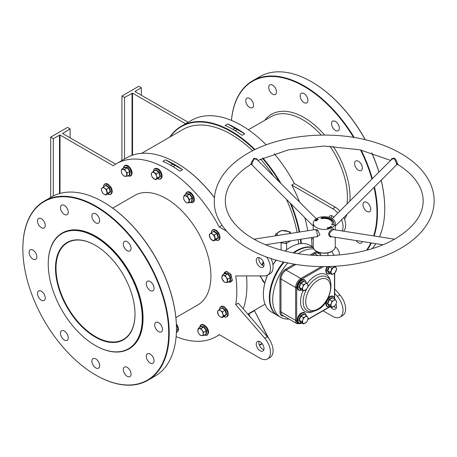 <?xml version="1.0" encoding="UTF-8"?>
<svg xmlns="http://www.w3.org/2000/svg" width="457" height="457" viewBox="0 0 457 457"><rect width="100%" height="100%" fill="white"/><g stroke="black" fill="none" stroke-linecap="round" stroke-linejoin="round"><path stroke-width="0.69" d="M95.25 337.077A56.234 32.464 60 0 1 55.491 268.208A56.234 32.464 60 0 1 95.25 245.249L95.25 245.249A56.234 32.464 60 0 1 95.256 245.249A56.234 32.464 60 0 1 135.015 314.119A56.234 32.464 60 0 1 95.25 337.077M95.382 245.323A55.868 32.253 -120 0 0 67.579 242.633A55.868 32.253 -120 0 0 59.016 287.402A55.868 32.253 -120 0 0 95.513 336.632A55.868 32.253 -120 0 0 123.447 339.397A55.868 32.253 -120 0 0 135.015 313.97M300.837 243.592A99.46 57.422 -120 0 0 300.34 239.319M299.146 232.093A99.46 57.422 -120 0 0 290.138 203.005M279.564 182.109A99.46 57.422 -120 0 0 262.398 158.265M254.498 149.827A99.46 57.422 -120 0 0 170.21 136.849M169.77 137.1A99.826 57.633 60 0 1 181.338 126.195A99.826 57.633 60 0 1 254.989 149.588M262.884 158.042A99.826 57.633 60 0 1 280.992 183.537M291.086 203.953A99.826 57.633 60 0 1 299.655 232.013M300.855 239.24A99.826 57.633 60 0 1 301.352 243.541M176.465 162.921A99.46 57.422 60 0 1 176.591 162.995A99.46 57.422 60 0 1 214.47 197.647M246.523 275.931A99.46 57.422 60 0 1 246.923 284.808L246.923 285.105A99.826 57.633 -120 0 0 246.5 275.931M214.459 197.767A99.826 57.633 -120 0 0 176.333 162.846A99.826 57.633 -120 0 0 126.418 157.899L116.318 163.732A99.826 57.633 60 0 1 219.229 226.94L221.816 225.444L222.405 225.787M48.236 264.02A66.494 38.388 -120 0 0 95.25 345.452A66.494 38.388 -120 0 0 142.27 318.312A66.494 38.388 -120 0 0 95.25 236.875A66.494 38.388 -120 0 0 48.236 264.02L48.236 263.723A66.859 38.599 60 0 1 62.083 233.116A66.859 38.599 60 0 1 113.604 251.024A66.859 38.599 60 0 1 142.79 318.312A66.859 38.599 60 0 1 128.943 348.914A66.859 38.599 60 0 1 95.513 345.606A66.859 38.599 60 0 1 95.382 345.526M263.375 294.154A38.102 21.999 -60 0 1 263.369 294.005A38.102 21.999 -60 0 1 267.436 275.228M272.915 264.746A38.102 21.999 -60 0 1 276.217 260.079M284.985 251.036A38.102 21.999 -60 0 1 290.309 247.346A38.102 21.999 -60 0 1 290.315 247.346L290.572 247.197A38.468 22.21 120 0 0 285.037 251.047M276.302 260.102A38.468 22.21 120 0 0 272.932 264.877M267.551 275.16A38.468 22.21 120 0 0 263.369 294.308A38.468 22.21 120 0 0 271.338 311.914L277.296 315.353A38.468 22.21 -60 0 1 283.511 261.981M313.405 247.803A38.468 22.21 120 0 0 297.05 250.933L296.787 251.082A38.102 21.999 120 0 0 293.902 252.927A38.102 21.999 -60 0 1 296.787 251.082L297.05 250.933A38.468 22.21 120 0 0 293.942 252.932M284.065 262.112A38.102 21.999 120 0 0 269.847 297.895A38.102 21.999 -60 0 1 269.847 297.747A38.102 21.999 -60 0 1 284.065 262.112M293.194 252.795A38.468 22.21 -60 0 1 296.53 250.636A38.468 22.21 -60 0 1 313.371 247.654M103.413 202.103A103.128 59.541 60 0 1 103.545 202.177A103.128 59.541 60 0 1 176.465 328.48L176.465 328.777A103.493 59.753 -120 0 0 103.282 202.028A103.493 59.753 -120 0 0 51.538 196.904L44.283 201.091A103.493 59.753 60 0 1 124.036 228.814A103.493 59.753 60 0 1 169.21 332.964A103.493 59.753 60 0 1 147.777 380.344A103.493 59.753 60 0 1 96.027 375.214A103.493 59.753 60 0 1 95.901 375.14M22.85 248.762A103.128 59.541 -120 0 0 95.77 375.066A103.128 59.541 -120 0 0 168.69 332.964A103.128 59.541 -120 0 0 95.77 206.661A103.128 59.541 -120 0 0 22.85 248.762L22.85 248.465A103.493 59.753 60 0 1 44.283 201.091M311.685 81.86A103.128 59.541 60 0 1 311.817 81.934A103.128 59.541 60 0 1 365.28 139.751M371.809 152.906A103.128 59.541 60 0 1 378.967 172.095M381.184 180.235A103.128 59.541 60 0 1 384.731 208.238L384.731 208.535A103.493 59.753 -120 0 0 381.132 180.281M378.916 172.146A103.493 59.753 -120 0 0 371.701 152.878M365.166 139.722A103.493 59.753 -120 0 0 311.554 81.786A103.493 59.753 -120 0 0 259.81 76.656L252.555 80.843A103.493 59.753 60 0 1 354.226 137.517M373.649 235.909A103.128 59.541 -120 0 0 376.962 212.722A103.128 59.541 -120 0 0 374.026 187.37M371.941 179.104A103.128 59.541 -120 0 0 360.499 149.925M353.564 137.408A103.128 59.541 -120 0 0 278.176 76.959A103.128 59.541 -120 0 0 231.476 120.402M231.453 120.391A103.493 59.753 60 0 1 252.555 80.843M361.144 150.067A103.493 59.753 60 0 1 372.352 178.693M374.46 186.942A103.493 59.753 60 0 1 377.482 212.722A103.493 59.753 60 0 1 374.152 235.989M264.466 282.563L259.919 275.908M261.855 264.9L263.295 261.741M263.54 262.335L262.267 265.22M260.439 275.908L263.283 281.883L264.894 282.814M127.177 376.305A5.495 3.17 60 0 1 123.59 371.461A5.495 3.17 60 0 1 124.43 367.057A5.495 3.17 60 0 1 127.177 367.331A5.495 3.17 60 0 1 130.771 372.175A5.495 3.17 60 0 1 129.925 376.579A5.495 3.17 60 0 1 127.177 376.305M95.77 367.891A5.495 3.17 60 0 1 92.183 363.047A5.495 3.17 60 0 1 93.022 358.642A5.495 3.17 60 0 1 95.77 358.916A5.495 3.17 60 0 1 99.363 363.755A5.495 3.17 60 0 1 98.518 368.159A5.495 3.17 60 0 1 95.77 367.891M64.363 340.037A5.495 3.17 60 0 1 60.77 335.192A5.495 3.17 60 0 1 61.615 330.794A5.495 3.17 60 0 1 64.363 331.062A5.495 3.17 60 0 1 67.95 335.906A5.495 3.17 60 0 1 67.11 340.311A5.495 3.17 60 0 1 64.363 340.037M41.37 300.209A5.495 3.17 60 0 1 37.777 295.371A5.495 3.17 60 0 1 38.622 290.966A5.495 3.17 60 0 1 41.37 291.24A5.495 3.17 60 0 1 44.957 296.079A5.495 3.17 60 0 1 44.118 300.483A5.495 3.17 60 0 1 41.37 300.209M32.955 259.085A5.495 3.17 60 0 1 29.362 254.241A5.495 3.17 60 0 1 30.208 249.836A5.495 3.17 60 0 1 32.955 250.11A5.495 3.17 60 0 1 36.543 254.955A5.495 3.17 60 0 1 35.697 259.359A5.495 3.17 60 0 1 32.955 259.085M41.37 227.677A5.495 3.17 60 0 1 37.777 222.833A5.495 3.17 60 0 1 38.622 218.429A5.495 3.17 60 0 1 41.37 218.703A5.495 3.17 60 0 1 44.957 223.542A5.495 3.17 60 0 1 44.118 227.946A5.495 3.17 60 0 1 41.37 227.677M64.363 214.402A5.495 3.17 60 0 1 60.77 209.557A5.495 3.17 60 0 1 61.615 205.153A5.495 3.17 60 0 1 64.363 205.427A5.495 3.17 60 0 1 67.95 210.271A5.495 3.17 60 0 1 67.11 214.67A5.495 3.17 60 0 1 64.363 214.402M95.77 222.816A5.495 3.17 60 0 1 92.183 217.972A5.495 3.17 60 0 1 93.022 213.568A5.495 3.17 60 0 1 95.77 213.842A5.495 3.17 60 0 1 99.363 218.686A5.495 3.17 60 0 1 98.518 223.09A5.495 3.17 60 0 1 95.77 222.816M127.177 250.67A5.495 3.17 60 0 1 123.59 245.826A5.495 3.17 60 0 1 124.43 241.422A5.495 3.17 60 0 1 127.177 241.696A5.495 3.17 60 0 1 130.771 246.534A5.495 3.17 60 0 1 129.925 250.939A5.495 3.17 60 0 1 127.177 250.67M150.17 290.492A5.495 3.17 60 0 1 146.583 285.648A5.495 3.17 60 0 1 147.422 281.249A5.495 3.17 60 0 1 150.17 281.518A5.495 3.17 60 0 1 153.763 286.362A5.495 3.17 60 0 1 152.918 290.766A5.495 3.17 60 0 1 150.17 290.492M158.59 331.622A5.495 3.17 60 0 1 154.997 326.778A5.495 3.17 60 0 1 155.843 322.374A5.495 3.17 60 0 1 158.59 322.648A5.495 3.17 60 0 1 162.178 327.486A5.495 3.17 60 0 1 161.338 331.891A5.495 3.17 60 0 1 158.59 331.622M150.17 363.029A5.495 3.17 60 0 1 146.583 358.185A5.495 3.17 60 0 1 147.422 353.781A5.495 3.17 60 0 1 150.17 354.055A5.495 3.17 60 0 1 153.763 358.899A5.495 3.17 60 0 1 152.918 363.304A5.495 3.17 60 0 1 150.17 363.029M366.862 202.4A5.495 3.17 -120 0 0 364.115 202.131A5.495 3.17 -120 0 0 363.269 206.535A5.495 3.17 -120 0 0 366.862 211.374A5.495 3.17 -120 0 0 369.61 211.648A5.495 3.17 -120 0 0 370.45 207.244A5.495 3.17 -120 0 0 366.862 202.4M339.185 254.977A5.495 3.17 -120 0 0 335.449 247.088A5.495 3.17 -120 0 0 335.232 246.969M331.913 251.396A5.495 3.17 -120 0 0 334.433 255.32M358.442 161.275A5.495 3.17 -120 0 0 355.695 161.001A5.495 3.17 -120 0 0 354.855 165.405A5.495 3.17 -120 0 0 358.442 170.25A5.495 3.17 -120 0 0 361.19 170.518A5.495 3.17 -120 0 0 362.035 166.12A5.495 3.17 -120 0 0 358.442 161.275M335.449 121.448A5.495 3.17 -120 0 0 332.702 121.179A5.495 3.17 -120 0 0 331.862 125.584A5.495 3.17 -120 0 0 335.449 130.422A5.495 3.17 -120 0 0 338.197 130.696A5.495 3.17 -120 0 0 339.043 126.292A5.495 3.17 -120 0 0 335.449 121.448M304.042 93.599A5.495 3.17 -120 0 0 301.294 93.325A5.495 3.17 -120 0 0 300.455 97.729A5.495 3.17 -120 0 0 304.042 102.574A5.495 3.17 -120 0 0 306.79 102.842A5.495 3.17 -120 0 0 307.63 98.438A5.495 3.17 -120 0 0 304.042 93.599M272.635 85.185A5.495 3.17 -120 0 0 269.887 84.911A5.495 3.17 -120 0 0 269.042 89.315A5.495 3.17 -120 0 0 272.635 94.153A5.495 3.17 -120 0 0 275.382 94.428A5.495 3.17 -120 0 0 276.222 90.023A5.495 3.17 -120 0 0 272.635 85.185M249.642 98.455A5.495 3.17 -120 0 0 246.894 98.186A5.495 3.17 -120 0 0 246.049 102.591A5.495 3.17 -120 0 0 249.642 107.429A5.495 3.17 -120 0 0 252.39 107.703A5.495 3.17 -120 0 0 253.229 103.299A5.495 3.17 -120 0 0 249.642 98.455M356.134 240.576A5.495 3.17 -120 0 0 358.442 242.787A5.495 3.17 -120 0 0 361.19 243.055A5.495 3.17 -120 0 0 362.218 241.53M175.888 317.581L197.83 304.916A63.192 36.486 -120 0 0 210.917 275.982A63.192 36.486 -120 0 0 183.331 212.391A63.192 36.486 -120 0 0 134.632 195.459L112.69 208.124M62.215 233.041A66.859 38.599 60 0 1 62.341 232.967A66.859 38.599 60 0 1 113.862 250.876A66.859 38.599 60 0 1 143.047 318.158A66.859 38.599 60 0 1 129.2 348.765A66.859 38.599 60 0 1 129.068 348.84M263.855 349.725A5.495 3.17 60 0 1 262.724 349.268A5.495 3.17 60 0 1 259.005 341.333M260.136 350.765A5.495 3.17 60 0 1 256.543 345.92A5.495 3.17 60 0 1 257.388 341.516A5.495 3.17 60 0 1 260.136 341.79A5.495 3.17 60 0 1 263.723 346.635A5.495 3.17 60 0 1 262.884 351.039A5.495 3.17 60 0 1 260.136 350.765M259.005 257.577A5.495 3.17 -120 0 0 262.724 265.517A5.495 3.17 -120 0 0 263.855 265.974M260.136 258.039A5.495 3.17 -120 0 0 257.388 257.765A5.495 3.17 -120 0 0 256.543 262.169A5.495 3.17 -120 0 0 260.136 267.008A5.495 3.17 -120 0 0 262.884 267.282A5.495 3.17 -120 0 0 263.723 262.878A5.495 3.17 -120 0 0 260.136 258.039M335.998 304.014A5.495 3.17 60 0 1 335.415 309.161A5.495 3.17 60 0 1 332.667 308.886A5.495 3.17 60 0 1 330.285 306.578M336.386 307.852A5.495 3.17 60 0 1 335.255 307.39A5.495 3.17 60 0 1 334.061 306.487M333.873 217.081A5.495 3.17 -120 0 0 332.667 216.161A5.495 3.17 -120 0 0 329.92 215.887A5.495 3.17 -120 0 0 328.903 217.343M331.536 215.704A5.495 3.17 -120 0 0 331.548 218.349M172.935 166.582A1.834 1.057 0 0 0 174.54 165.537A1.834 1.057 0 0 0 174.003 164.788A1.834 1.057 0 0 0 172.123 164.531A1.834 1.057 0 0 0 170.895 165.388M235.109 130.691A1.834 1.057 0 0 0 236.709 129.639A1.834 1.057 0 0 0 236.172 128.891A1.834 1.057 0 0 0 234.298 128.64A1.834 1.057 0 0 0 233.064 129.491M290.264 233.487A6.592 3.805 0 0 0 288.498 231.642A6.592 3.805 0 0 0 280.409 231.082A6.592 3.805 0 0 0 277.553 235.486M290.829 233.401L289.818 231.756L281.649 230.494L275.662 233.95L276.685 235.618M225.044 125.458L227.637 123.967A99.826 57.633 60 0 1 244.706 133.821L242.119 135.318A99.826 57.633 -120 0 0 225.044 125.458M311.44 237.577A99.826 57.633 60 0 1 311.937 246.523M274.246 153.683A99.826 57.633 60 0 1 294.348 183.571L291.76 185.068A99.826 57.633 60 0 1 299.603 202.097M304.796 217.629A99.826 57.633 60 0 1 307.727 230.745M181.338 126.195L191.437 120.362A99.826 57.633 60 0 1 266.191 144.858M182.537 169.718L179.949 171.209A99.826 57.633 -120 0 0 162.875 161.355L165.463 159.859A99.826 57.633 60 0 1 182.537 169.718L165.463 159.859M266.642 256.971A14.653 8.46 -120 0 1 267.459 275.217A14.653 8.46 -120 0 1 264.78 275.902L235.715 275.948A99.826 57.633 60 0 1 236.817 290.938A99.826 57.633 60 0 1 235.715 304.659L238.308 303.162L267.368 336.769A14.653 8.46 60 0 1 270.053 357.471L267.459 358.968A14.653 8.46 60 0 1 260.136 358.242L219.229 334.627A99.826 57.633 60 0 1 216.144 336.638A99.826 57.633 60 0 1 176.134 336.609M50.698 197.384L50.698 137.117L53.286 138.614L60.021 135.026L113.233 165.748A99.826 57.633 60 0 1 116.318 163.732M141.647 153.335L182.909 129.514A96.164 55.52 60 0 1 252.567 150.793M260.524 159.122A96.164 55.52 60 0 1 273.509 176.065M286.408 199.281A96.164 55.52 60 0 1 297.073 232.419M298.198 239.657A96.164 55.52 60 0 1 298.644 243.947M115.632 164.137L62.615 133.53L70.127 128.891L67.533 127.4L50.698 137.117M60.021 135.026L60.021 193.397M235.715 304.659L264.78 338.26A14.653 8.46 60 0 1 267.459 358.968M226.495 231.139L219.229 226.94M313.302 247.306L309.806 245.289A38.468 22.21 120 0 0 290.572 247.197L290.309 247.346M243.261 308.898A99.826 57.633 -120 0 0 246.923 285.105M248.065 313.982L248.345 314.216L248.02 314.399M275.662 233.95L275.662 235.783M279.718 242.558L286.025 243.535L290.703 240.833M286.025 241.57L286.025 243.535M337.774 213.191A14.653 8.46 -120 0 0 332.667 208.683L291.76 185.068M342.139 230.962A14.653 8.46 -120 0 0 341.596 219.726M334.695 288.87L339.899 294.891L337.312 296.387L334.695 293.36M337.312 296.387A14.653 8.46 60 0 1 339.991 317.089A14.653 8.46 60 0 1 332.667 316.364L323.036 310.806M339.899 294.891A14.653 8.46 60 0 1 342.584 315.598L339.991 317.089M121.933 160.487L121.933 95.993L124.527 97.49L132.553 93.148L132.553 155.134M141.362 95.245L141.362 87.767L138.774 86.27L121.933 95.993M188.153 122.259L135.146 91.651M141.362 87.767L135.146 91.354M185.565 123.756L132.553 93.148M339.871 211.1A14.653 8.46 -120 0 0 335.255 207.187L294.348 183.571M343.487 231.173A14.653 8.46 -120 0 0 343.864 217.463M371.381 242.97A103.493 59.753 60 0 1 367.097 250.116M372.147 248.648A103.493 59.753 -120 0 0 375.9 243.678M379.527 236.835A103.493 59.753 -120 0 0 384.731 208.535M366.371 250.31A103.128 59.541 -120 0 0 370.873 242.89M124.527 158.99L124.527 97.49M132.039 155.317L132.039 93.148M267.459 275.217L270.053 273.72A14.653 8.46 -120 0 0 270.927 258.451M147.777 380.344L155.026 376.157A103.493 59.753 -120 0 0 176.465 328.777L176.899 329.754L176.453 330.125M53.286 195.956L53.286 138.614M59.507 193.54L59.507 135.026M62.615 133.233L62.615 133.53M70.127 137.865L70.127 128.891M268.145 337.717L254.475 310.674A0.366 0.366 -114 0 1 254.56 310.229M249.036 315.576L248.345 314.216L254.475 310.674L268.687 338.443M227.637 123.967L244.706 133.821M391.175 159.916L391.409 158.905L393.888 158.093C395.316 158.71 396.31 160.03 396.865 162.058C398.053 164.64 398.093 165.148 396.979 163.583M313.256 226.066L251.59 164.549L250.699 164.446L251.63 162.058L253.943 158.351L257.085 158.905L257.32 159.916M394.477 239.182L333.861 229.66L332.713 230.008C329.017 232.819 328.514 235.029 331.194 236.635M382.892 244.781L331.148 236.635M332.016 236.68L330.708 237.023C327.6 235.092 328.035 232.43 332.016 229.043L333.124 228.677L334.21 229.717M265.603 244.781L317.592 236.612L316.684 230.642L315.781 230.008L314.633 229.66L254.018 239.182M314.285 229.717L317.466 229.78L319.946 234.761L316.627 236.766M396.47 163.743C397.55 166.834 396.128 161.515 394.26 158.83L393.694 158.642L391.712 159.379L332.222 218.726M316.273 218.726L256.783 159.379L254.235 158.83C252.384 161.721 250.739 166.902 252.195 163.606M284.151 262.135A38.468 22.21 120 0 0 269.847 298.044A38.468 22.21 120 0 0 277.816 315.656L280.667 317.301A38.468 22.21 120 0 0 288.995 319.055M332.016 227.58A10.991 6.347 180 0 1 320.043 228.957A10.991 6.347 180 0 1 313.256 223.096A10.991 6.347 180 0 1 316.478 218.606A10.991 6.347 180 0 1 328.452 217.229A10.991 6.347 180 0 1 335.238 223.096A10.991 6.347 180 0 1 332.016 227.58M313.93 248.979A38.468 22.21 120 0 0 299.895 252.578A38.468 22.21 120 0 0 298.164 253.641M287.733 262.918A38.468 22.21 120 0 0 280.667 317.301M316.255 220.377L315.598 220.251L316.278 219.988L316.592 220.605L315.598 220.251L316.278 219.988L316.255 220.377M328.412 227.546L328.977 227.643L328.36 227.792L329.166 227.883L329 228.157L328.223 227.843L328.977 227.643L328.36 227.792L329.166 227.883L329 228.157L328.223 227.843L328.412 227.546M327.206 227.952L327.84 227.723L328.275 228.346L327.6 228.5L328.086 228.306L327.475 228.249L327.749 227.826L327.155 227.883L327.84 227.723L328.275 228.346L327.6 228.5L328.086 228.306L327.475 228.249L327.749 227.826L327.206 227.952M333.736 224.558L333.45 224.518A9.523 5.501 0 0 0 333.77 223.096A9.523 5.501 0 0 0 321.779 217.783L320.928 218.395L322.162 218.6A8.06 4.656 0 0 1 332.308 223.096A8.06 4.656 0 0 1 332.033 224.296L331.611 224.233L332.388 225.01L333.736 224.558M329.257 227.672L329.269 227.238L329.971 227.386L329.96 227.815L329.257 227.672L329.269 227.238L329.971 227.386L329.96 227.815L329.257 227.672L329.269 227.238L329.257 227.672M329.857 227.106L330.32 226.758L331.097 227.26L329.857 227.106L330.32 226.758L331.097 227.26L329.857 227.106M331.405 226.586L330.828 226.832L330.765 226.472L331.508 226.518L331.668 226.94L331.119 226.969L331.565 226.883L331.405 226.586L330.828 226.832L330.765 226.472L331.508 226.518L331.668 226.94L331.119 226.969L331.565 226.883L331.405 226.586M317.181 219.229L317.746 219.68L316.924 219.206L318.026 219.349L317.347 218.96L318.283 219.371L317.181 219.229L317.746 219.68L316.924 219.206L318.026 219.349L317.347 218.96L318.283 219.371L317.181 219.229M317.484 219.726L317.141 220.108L316.233 219.697L316.684 219.371L316.444 219.674L317.118 219.606L316.798 219.84L317.129 219.988L317.598 219.777L317.141 220.108L316.233 219.697L316.684 219.371L316.444 219.68L317.004 219.554L317.129 219.988L317.484 219.726M315.947 220.577L316.313 220.948L315.587 221.022L315.221 220.651L315.947 220.577L316.313 220.948L315.587 221.022L315.221 220.651L316.313 220.948L315.947 220.577M332.033 224.655L332.033 224.296M332.108 224.724A8.06 4.656 0 0 0 332.308 223.69L332.308 223.096M321.374 218.543L321.705 217.618M321.705 218.212L321.779 217.783M333.759 223.393A9.523 5.501 0 0 0 321.779 218.377M329.971 227.386L329.96 227.815L329.971 227.386M329.388 227.62L329.88 227.746L329.348 227.306L329.88 227.746L329.348 227.306L329.388 227.62M329.88 227.746L329.84 227.437L329.88 227.746M330.828 226.832L330.765 226.472L330.828 226.832M331.508 226.518L331.668 226.94L331.508 226.518M316.233 220.24L315.81 220.217L316.233 220.24M315.587 221.022L315.221 220.651L315.587 221.022M315.878 220.662L315.341 220.685L315.878 220.662M315.341 220.685L315.656 220.937L315.341 220.685M221.119 308.532L222.131 307.63L225.455 310.057L226.735 314.37L224.427 316.118M217.818 313.473A3.845 2.222 60 0 1 218.172 310.566A3.845 2.222 60 0 1 220.685 310.817L219.371 309.538L217.458 311.308L218.657 315.353L219.971 316.632A3.845 2.222 60 0 1 217.818 313.473M222.485 316.884A3.845 2.222 60 0 1 219.971 316.632L221.771 317.626L223.684 315.861L222.845 313.976A3.845 2.222 60 0 1 222.485 316.884M222.845 313.976A3.845 2.222 -120 0 0 220.685 310.817L222.485 311.817L222.845 313.976M223.684 315.861L226.255 314.376L224.341 316.147L224.69 316.261L221.771 317.626M226.735 314.37L226.255 314.376L225.055 310.332L222.485 311.817M225.455 310.057L225.055 310.332L221.942 308.058L219.371 309.538M221.942 308.058L222.131 307.63L221.942 308.058M329.32 305.939L328.994 306.07L327.321 303.688L328.994 299.369L332.348 297.433L332.833 298.05M333.753 306.676A3.845 2.222 -60 0 1 331.399 306.464A3.845 2.222 -60 0 1 331.399 303.322L330.371 305.207L331.942 307.441L335.084 305.624L336.112 303.745A3.845 2.222 -60 0 1 333.753 306.676M336.112 300.603A3.845 2.222 -60 0 1 336.112 303.745L336.649 301.58L336.112 300.603L335.084 299.346L333.753 300.392A3.845 2.222 -60 0 1 336.112 300.603M333.753 300.392A3.845 2.222 120 0 0 331.399 303.322L331.942 301.157L333.753 300.392M335.084 299.346L332.513 297.861L329.371 299.678L327.8 303.722L329.371 305.956L331.942 307.441M328.994 299.369L331.942 301.157M327.321 303.688L330.371 305.207M332.513 297.861L332.348 297.433L332.513 297.861M328.994 306.07L329.371 305.956L328.994 306.07M329.32 273.035L328.994 273.172L327.321 270.784L328.994 266.465L331.942 268.253L330.371 272.303L331.399 273.56A3.845 2.222 -60 0 1 331.399 270.418A3.845 2.222 120 0 1 333.753 267.488A3.845 2.222 -60 0 1 336.112 267.699A3.845 2.222 -60 0 1 336.112 270.841A3.845 2.222 -60 0 1 333.753 273.772A3.845 2.222 -60 0 1 331.399 273.56L331.942 274.537L335.084 272.726L336.649 268.676L335.084 266.442L331.942 268.253M329.965 266.517L329.371 266.774L327.8 270.818L329.371 273.052L331.942 274.537M327.321 270.784L330.371 272.303M328.994 273.172L329.371 273.052L328.994 273.172M300.826 289.487L300.5 289.618L298.827 287.236L300.5 282.917L303.854 280.981L304.339 281.598M305.259 290.224A3.845 2.222 -60 0 1 302.905 290.012A3.845 2.222 -60 0 1 302.905 286.87L301.877 288.755L303.448 290.989L306.584 289.172L307.612 287.293A3.845 2.222 -60 0 1 305.259 290.224M307.612 284.151A3.845 2.222 -60 0 1 307.612 287.293L308.155 285.128L307.612 284.151L306.584 282.894L305.259 283.94A3.845 2.222 -60 0 1 307.612 284.151M305.259 283.94A3.845 2.222 120 0 0 302.905 286.87L303.448 284.705L305.259 283.94M306.584 282.894L304.019 281.409L300.877 283.226L299.306 287.27L300.877 289.504L303.448 290.989M300.5 282.917L303.448 284.705M298.827 287.236L301.877 288.755M304.019 281.409L303.854 280.981L304.019 281.409M300.5 289.618L300.877 289.504L300.5 289.618M300.826 322.385L300.5 322.522L298.827 320.14L300.5 315.821L303.854 313.885L304.339 314.502M305.259 323.128A3.845 2.222 -60 0 1 302.905 322.916A3.845 2.222 -60 0 1 302.905 319.774L301.877 321.659L303.448 323.893L306.584 322.076L307.612 320.197A3.845 2.222 -60 0 1 305.259 323.128M307.612 317.055A3.845 2.222 -60 0 1 307.612 320.197L308.155 318.032L307.612 317.055L306.584 315.798L305.259 316.844A3.845 2.222 -60 0 1 307.612 317.055M305.259 316.844A3.845 2.222 120 0 0 302.905 319.774L303.448 317.609L305.259 316.844M306.584 315.798L304.019 314.313L300.877 316.124L299.306 320.174L300.877 322.408L303.448 323.893M300.5 315.821L303.448 317.609M298.827 320.14L301.877 321.659M304.019 314.313L303.854 313.885L304.019 314.313M300.5 322.522L300.877 322.408L300.5 322.522M227.306 282.455L227.717 279.101L226.232 277.416A3.845 2.222 60 0 1 227.272 280.918A3.845 2.222 60 0 1 225.615 282.449L227.306 282.455L230.311 281.061L229.877 280.975L230.288 277.616L227.797 273.966L224.895 273.674L224.998 273.275L228.094 273.589L230.751 277.479L230.311 281.061L229.734 281.055M222.913 280.484A3.845 2.222 60 0 1 221.879 276.976A3.845 2.222 60 0 1 223.536 275.445L222.325 275.16L221.913 278.519L224.404 282.163L225.615 282.449A3.845 2.222 60 0 1 222.913 280.484M226.232 277.416A3.845 2.222 -120 0 0 223.536 275.445L225.227 275.451L226.232 277.416M230.751 277.479L227.717 279.101M228.094 273.589L225.227 275.451M224.895 273.674L224.998 273.275L222.325 275.16M212.916 231.882L213.933 230.979L217.258 233.407L218.537 237.72L216.23 239.468M211.774 239.982A3.845 2.222 60 0 1 209.614 236.823A3.845 2.222 60 0 1 209.974 233.915L209.26 234.658L210.46 238.703L213.573 240.976L214.287 240.233A3.845 2.222 60 0 1 211.774 239.982M214.641 237.326A3.845 2.222 60 0 1 214.287 240.233L215.487 239.211L214.287 235.166L212.488 234.167A3.845 2.222 60 0 1 214.641 237.326M212.488 234.167A3.845 2.222 -120 0 0 209.974 233.915L211.174 232.893L212.488 234.167M218.537 237.72L218.058 237.726L216.144 239.497L216.492 239.611L213.573 240.976M214.287 235.166L216.858 233.681L218.058 237.726L215.487 239.211M217.258 233.407L216.858 233.681L213.745 231.408L211.174 232.893M213.745 231.408L213.933 230.979L213.745 231.408M189.067 202.834L189.478 199.475L186.987 195.825L185.296 195.819A3.845 2.222 60 0 1 187.993 197.79A3.845 2.222 60 0 1 189.027 201.291A3.845 2.222 60 0 1 187.37 202.828L189.067 202.834L192.071 201.434L191.637 201.348L192.049 197.99L189.558 194.345L186.656 194.054L186.759 193.654L189.855 193.962L192.511 197.852L192.071 201.434L191.494 201.428M187.37 202.828A3.845 2.222 60 0 1 184.674 200.857A3.845 2.222 60 0 1 183.634 197.355L183.674 198.892L184.674 200.857L186.165 202.542L187.37 202.828M185.296 195.819A3.845 2.222 -120 0 0 183.634 197.355L184.085 195.533L185.296 195.819M192.511 197.852L189.478 199.475M189.855 193.962L186.987 195.825M186.656 194.054L186.759 193.654L184.085 195.533M154.717 170.769L155.894 169.713L159.219 172.14L160.498 176.459L158.191 178.201M156.248 178.967A3.845 2.222 60 0 1 153.735 178.716A3.845 2.222 60 0 1 151.581 175.557L152.421 177.442L155.534 179.715L157.448 177.944L156.608 176.059A3.845 2.222 60 0 1 156.248 178.967M154.449 172.9A3.845 2.222 60 0 1 156.608 176.059L156.248 173.9L153.135 171.626L151.935 172.649A3.845 2.222 60 0 1 154.449 172.9M151.935 172.649A3.845 2.222 -120 0 0 151.581 175.557L151.221 173.397L151.935 172.649M160.498 176.459L160.019 176.459L158.105 178.23L158.453 178.344L155.534 179.715M159.219 172.14L158.819 172.415L160.019 176.459L157.448 177.944M153.135 171.626L155.706 170.141L158.819 172.415L156.248 173.9M155.706 170.141L155.894 169.713L155.706 170.141M124.378 167.559L124.475 167.159L127.577 167.473L130.234 171.364L129.794 174.945L129.211 174.94M126.749 174.803A3.845 2.222 60 0 1 125.092 176.333A3.845 2.222 60 0 1 122.396 174.368L123.881 176.048L126.783 176.339L127.2 172.986L125.709 171.301A3.845 2.222 60 0 1 126.749 174.803M123.013 169.33A3.845 2.222 60 0 1 125.709 171.301L124.71 169.336L121.808 169.044L121.356 170.867A3.845 2.222 60 0 1 123.013 169.33M121.356 170.867A3.845 2.222 -120 0 0 122.396 174.368L121.391 172.403L121.356 170.867M130.234 171.364L129.765 171.501L129.354 174.86L129.794 174.945L126.783 176.339M127.577 167.473L127.28 167.85L129.765 171.501L127.2 172.986M121.808 169.044L124.373 167.565L127.28 167.85L124.71 169.336M124.373 167.565L124.475 167.159L124.373 167.565M105.047 186.005L106.058 185.096L109.383 187.524L110.663 191.843L108.355 193.585M106.772 191.443A3.845 2.222 60 0 1 106.412 194.351A3.845 2.222 60 0 1 103.899 194.099L105.698 195.099L107.612 193.328L106.412 189.284L104.613 188.284A3.845 2.222 60 0 1 106.772 191.443M102.1 188.033A3.845 2.222 60 0 1 104.613 188.284L103.299 187.01L102.1 188.033L101.385 188.781L101.745 190.94A3.845 2.222 60 0 1 102.1 188.033M101.745 190.94A3.845 2.222 -120 0 0 103.899 194.099L102.585 192.825L101.745 190.94M105.698 195.099L108.269 193.614L110.183 191.843L107.612 193.328M110.663 191.843L110.183 191.843L108.983 187.798L106.412 189.284M109.383 187.524L108.983 187.798L105.87 185.525L103.299 187.01M106.058 185.096L105.87 185.525L106.058 185.096M108.269 193.614L108.617 193.728L108.269 193.614M176.419 329.76L176.899 329.754M203.268 335.592L203.228 334.056A3.845 2.222 60 0 1 201.571 335.587L203.268 335.592L205.839 334.107L206.25 330.754L203.759 327.103L200.857 326.812L200.96 326.412L204.056 326.721L206.713 330.617L206.273 334.198L205.696 334.193M197.835 330.114A3.845 2.222 60 0 1 199.498 328.583A3.845 2.222 60 0 1 202.194 330.554L201.189 328.589L198.287 328.297L197.875 331.651L198.875 333.616A3.845 2.222 60 0 1 197.835 330.114M201.571 335.587A3.845 2.222 60 0 1 198.875 333.616L200.366 335.301L201.571 335.587M203.228 334.056A3.845 2.222 -120 0 0 202.194 330.554L203.679 332.233L203.228 334.056M200.857 326.812L200.96 326.412L198.287 328.297M206.713 330.617L203.679 332.233M204.056 326.721L201.189 328.589M205.839 334.107L206.273 334.198L205.839 334.107M275.582 260.907L275.48 259.867M347.012 203.971A63.192 36.486 -120 0 0 347.434 197.167A63.192 36.486 -120 0 0 329.948 146.137M333.113 146.269A65.025 37.543 60 0 1 350.022 197.167A65.025 37.543 60 0 1 349.891 201.103M347.012 214.322A65.025 37.543 60 0 1 344.527 219.166M254.338 310.743L254.332 310.36M248.648 313.645L250.042 316.735M321.248 135.078A63.192 36.486 -120 0 0 271.15 116.644L248.397 129.777M262.324 343.835L259.41 345.212L262.324 343.835M259.29 344.898L262.118 343.561M335.255 207.187L332.667 208.683M264.78 120.317A65.025 37.543 60 0 1 324.647 135.055M264.78 338.26L267.368 336.769M313.256 246.723A10.991 6.347 -0 0 0 320.043 252.584A10.991 6.347 -0 0 0 332.016 251.213A10.991 6.347 -0 0 0 335.238 246.723C335.609 247.888 334.513 249.436 331.942 251.379C325.658 255.372 312.856 252.418 313.256 246.723L313.256 237.292M331.759 251.361A10.625 6.135 180 0 1 316.61 251.287M331.074 236.64A0.731 0.491 -89.5 0 0 330.708 237.023M333.667 229.654A0.731 0.623 86.9 0 1 333.124 228.677M316.684 230.642L317.466 229.78M393.888 158.093A0.731 0.463 -79.8 0 1 393.694 158.642M254.303 158.185A0.731 0.451 -109 0 0 254.538 158.699M306.653 289.081A19.417 11.208 120 0 0 307.155 310.594C309.161 312.308 312.702 312.017 317.781 309.726C330.897 303.431 334.895 278.901 326.572 276.965A19.417 11.208 120 0 0 316.867 277.93A19.417 11.208 120 0 0 307.464 287.659M318.158 280.17A17.583 10.151 120 0 0 305.727 301.706A17.583 10.151 120 0 0 318.158 308.886A17.583 10.151 120 0 0 330.594 287.35A17.583 10.151 120 0 0 318.158 280.17M307.144 283.534A21.251 12.265 -60 0 1 315.57 275.685A21.251 12.265 -60 0 1 330.44 281.975M283.666 315.976A8.06 4.656 -60 0 1 279.952 311.954L279.952 279.05A8.06 4.656 -60 0 1 285.648 269.179L294.348 264.157M310.132 255.046L314.142 252.727A8.06 4.656 -60 0 1 319.489 253.932M313.428 311.44A21.251 12.265 -60 0 1 303.02 290.743M334.478 298.644A6.592 3.805 120 0 0 334.478 298.57L334.478 273.275M323.527 266.602L301.323 279.421A6.592 3.805 120 0 0 296.662 287.499L296.662 320.403A6.592 3.805 120 0 0 301.323 323.093L301.392 323.059M307.904 319.294L329.817 306.641A6.592 3.805 120 0 0 329.88 306.607M279.952 311.954A0.731 0.423 0 0 1 280.986 311.954L295.622 320.403L295.622 287.499L280.986 279.05L280.986 311.954A7.329 4.233 120 0 0 282.506 315.307L297.141 323.756A7.329 4.233 -60 0 1 295.622 320.403A0.731 0.423 0 0 0 296.662 320.403M295.965 264.42L286.168 270.076L300.803 278.524L321.488 266.585M317.912 255.503L314.662 253.624L311.965 255.183M296.662 287.499A0.731 0.423 0 0 1 295.622 287.499A7.329 4.233 -60 0 1 300.803 278.524A0.731 0.423 60 0 1 301.323 279.421M285.648 269.179A0.731 0.423 -120 0 0 286.168 270.076A7.329 4.233 120 0 0 280.986 279.05A0.731 0.423 0 0 0 279.952 279.05M320.586 254.566L318.323 253.264A7.329 4.233 120 0 0 314.662 253.624A0.731 0.423 -120 0 1 314.142 252.727M301.323 323.093A0.731 0.423 60 0 1 301.169 323.43L297.141 323.756M329.817 306.641A0.731 0.423 60 0 1 329.663 306.978L307.824 319.592M334.478 298.57A0.731 0.423 0 0 0 334.695 298.267L334.65 299.095M223.724 316.501A5.718 3.302 -120 0 0 227.403 312.177A5.718 3.302 -120 0 0 222.907 306.773A5.718 3.302 -120 0 0 219.623 309.395M334.455 298.987A5.718 3.302 120 0 0 330.417 296.941A5.718 3.302 120 0 0 326.378 303.796A5.718 3.302 120 0 0 330.165 306.413M327.858 266.568A5.718 3.302 120 0 0 326.572 272.361A5.718 3.302 120 0 0 330.165 273.514M305.962 282.535A5.718 3.302 120 0 0 301.923 280.489A5.718 3.302 120 0 0 297.884 287.344A5.718 3.302 120 0 0 301.671 289.961M305.962 315.433A5.718 3.302 120 0 0 301.923 313.388A5.718 3.302 120 0 0 297.884 320.248A5.718 3.302 120 0 0 301.671 322.865M228.289 281.889A5.718 3.302 -120 0 0 231.796 280.564A5.718 3.302 -120 0 0 230.374 274.743A5.718 3.302 -120 0 0 226.295 271.812A5.718 3.302 -120 0 0 223.884 274.263M215.521 239.851A5.718 3.302 -120 0 0 219.503 237.754A5.718 3.302 -120 0 0 215.995 230.825A5.718 3.302 -120 0 0 211.42 232.75M190.043 202.262A5.718 3.302 -120 0 0 191.209 202.605A5.718 3.302 -120 0 0 193.402 197.772A5.718 3.302 -120 0 0 188.124 192.191A5.718 3.302 -120 0 0 185.639 194.636M157.488 178.584A5.718 3.302 -120 0 0 160.636 178.578A5.718 3.302 -120 0 0 159.893 171.603A5.718 3.302 -120 0 0 154.22 169.187A5.718 3.302 -120 0 0 153.386 171.484M127.766 175.774A5.718 3.302 -120 0 0 131.393 173.837A5.718 3.302 -120 0 0 127.92 166.588A5.718 3.302 -120 0 0 123.379 167.982A5.718 3.302 -120 0 0 123.361 168.147M107.652 193.974A5.718 3.302 -120 0 0 111.331 189.644A5.718 3.302 -120 0 0 106.835 184.245A5.718 3.302 -120 0 0 103.55 186.867M176.396 332.273A5.718 3.302 -120 0 0 177.03 331.879A5.718 3.302 -120 0 0 176.402 325.076M204.245 335.027A5.718 3.302 -120 0 0 207.878 333.09A5.718 3.302 -120 0 0 204.399 325.835A5.718 3.302 -120 0 0 199.858 327.229A5.718 3.302 -120 0 0 199.84 327.401M263.369 294.005L263.369 294.308M286.585 249.796L286.585 243.215M247.797 314.136L265.043 304.179M216.144 336.638L219.429 334.741M281.089 250.03L281.089 242.776M311.588 239.234L313.256 238.268M254.6 310.206L254.475 310.674L268.699 338.454M434.15 200.829C434.127 207.478 432.545 213.922 429.397 220.154C423.708 231.151 414.179 240.502 400.823 248.214C371.855 265.26 326.452 271.115 288.133 263.004C244.084 254.606 213.048 227.146 214.344 200.829C214.367 194.185 215.95 187.741 219.092 181.509C224.787 170.512 234.315 161.161 247.671 153.449C280.541 133.958 334.724 129.434 375.46 142.533C386.085 145.846 395.562 150.102 403.879 155.289C415.681 162.663 424.187 171.404 429.397 181.509C432.545 187.741 434.127 194.185 434.15 200.829M250.699 164.446C233.807 175.442 225.352 187.57 225.335 200.829C225.318 213.053 232.624 224.427 247.243 234.955C258.045 242.381 271.429 247.928 287.384 251.601C323.665 260.142 368.405 254.68 395.328 238.697C413.836 227.432 423.113 214.807 423.159 200.829C423.165 196.476 422.188 192.123 420.223 187.781C416.338 179.218 408.866 171.438 397.796 164.446L396.904 164.549L335.238 226.066M390.655 160.436L359.842 149.782L324.247 146.046L288.653 149.782L257.839 160.436M269.847 297.747L269.847 298.044M313.256 223.096L313.256 229.877M320.586 252.858L320.586 255.577M327.909 252.858L327.909 255.577M335.238 223.096L335.238 229.877M335.238 237.292L335.238 246.723M301.911 323.002L301.169 323.43M329.663 306.978L330.36 306.527M334.695 273.097L334.695 298.267M219.577 309.423L219.886 307.687L220.96 306.424L222.091 306.11L224.056 306.636L227.089 309.749L228.014 311.868L228.237 314.89L227.815 315.987L226.946 316.844L225.301 317.124L223.679 316.524M330.211 306.441L328.252 306.961L327.121 306.641L326.275 305.813L325.75 303.848L326.081 301.643M328.275 297.833L329.908 296.513L331.953 295.919L333.136 296.239L334.204 297.513L334.501 299.009M330.211 273.537L328.252 274.057L327.121 273.737L326.275 272.909L325.75 270.944L325.944 269.247L327.035 266.585M301.854 289.915C294.736 292.766 296.93 282.295 301.414 280.061L303.459 279.467L304.642 279.787L305.71 281.061L306.007 282.557M301.854 322.819C294.736 325.67 296.93 315.199 301.414 312.965L303.459 312.371L304.642 312.691L305.71 313.965L306.007 315.461M223.833 274.291L226.541 271.332L230.962 274.389L232.362 280.552L228.237 281.918M211.38 232.773L211.671 231.065L212.739 229.785L213.916 229.46L216.532 230.419L218.926 233.161L220.131 237.343L219.623 239.331L218.749 240.188L217.612 240.502L215.481 239.874M185.588 194.665L185.885 193.288L186.959 192.026L188.501 191.723C193.031 191.894 197.441 202.674 191.42 202.737L189.992 202.297M153.346 171.506L154.3 168.822C159.893 166.068 163.966 176.231 161.138 178.613L159.59 179.235L157.448 178.613M123.31 168.176L123.339 167.833C125.561 160.933 132.861 169.147 132.016 173.643L131.536 175.1L130.696 175.934L129.52 176.259L127.714 175.808M103.505 186.89L104.025 184.742L104.893 183.891L106.538 183.605L108.006 184.12L111.051 187.279L111.942 189.341L112.256 191.529L111.954 193.043L110.88 194.305L109.749 194.619L107.606 193.997M176.356 323.847L178.07 326.921L178.493 329.44L178.041 331.262L176.391 332.49M199.789 327.429L199.823 327.086C200.754 320.637 209.512 327.441 208.501 332.896L207.17 335.192L205.484 335.484L204.193 335.055"/></g></svg>
